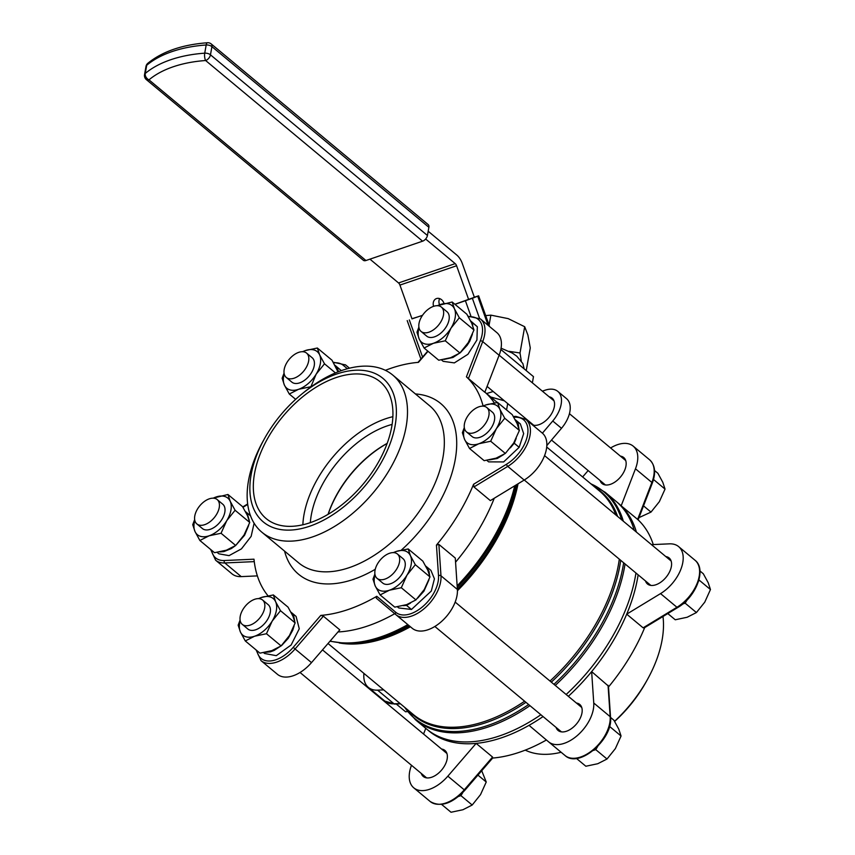 <?xml version="1.0" encoding="UTF-8"?>
<svg xmlns="http://www.w3.org/2000/svg" width="855" height="855" viewBox="0 0 855 855"><rect width="100%" height="100%" fill="white"/><g stroke="black" fill="none" stroke-linecap="round" stroke-linejoin="round"><path stroke-width="1.28" d="M302.456 351.704L305.449 350.539A23.801 14.033 -50.2 0 0 302.638 351.704M295.659 399.338L289.279 394.027L298.545 389.314A23.801 14.033 129.8 0 1 284.384 385.039L282.139 378.252L284.063 373.111M324.494 363.803L316.147 374.201A23.801 14.033 -50.2 0 0 319.61 354.814A23.801 14.033 -50.2 0 0 305.449 350.539L317.355 348.017L319.61 354.814L324.494 363.803L335.438 372.908M337.992 371.872L332.007 360.222L317.355 348.017M310.451 386.802L298.545 389.314A23.801 14.033 -50.2 0 0 316.147 374.201L310.76 387.059M311.936 357.561A15.871 9.352 129.8 0 1 312.15 357.732A15.871 9.352 129.8 0 1 309.189 375.911A15.871 9.352 129.8 0 1 291.844 382.121A15.871 9.352 129.8 0 1 291.63 381.939M284.191 373.849A23.801 14.033 -50.2 0 0 284.384 385.039L289.279 394.027M334.893 365.213L341.316 370.632M335.545 365.684L337.137 367.607L338.495 371.668M437.279 305.695L452.177 302.007L454.433 308.805A23.801 14.033 -50.2 0 0 440.272 304.53A23.801 14.033 -50.2 0 0 437.461 305.695M452.177 302.007L466.83 314.213L471.714 323.201L473.969 329.987L468.262 342.588L459.926 352.997L445.273 340.792L433.367 343.304L424.101 348.017L438.743 360.222L450.66 357.7L459.926 352.997M459.317 317.793L450.97 328.192A23.801 14.033 -50.2 0 0 454.433 308.805L459.317 317.793L473.969 329.987M418.886 327.102L416.962 332.242L419.207 339.029A23.801 14.033 -50.2 0 0 433.367 343.304A23.801 14.033 -50.2 0 0 450.97 328.192L445.273 340.792M446.759 311.551A15.871 9.352 129.8 0 1 446.973 311.722A15.871 9.352 129.8 0 1 448.554 313.838A15.871 9.352 129.8 0 1 442.527 331.537A15.871 9.352 129.8 0 1 426.666 336.111A15.871 9.352 129.8 0 1 426.453 335.93M424.101 348.017L419.207 339.029A23.801 14.033 129.8 0 1 419.014 327.839M472.719 325.605L472.409 322.634L477.336 326.738L476.93 340.012L467.92 354.301L454.358 362.894L443.189 361.344L441.404 359.859M470.603 320.892L477.325 326.717L472.398 322.613L471.714 323.201M472.43 334.177L469.716 341.295L467.14 345.313L460.503 352.527L452.979 357.454L443.927 359.431M470.635 320.956L472.398 322.613M472.409 322.634L471.725 323.222M497.599 402.47L499.844 409.256L504.739 418.245L496.392 428.644A23.801 14.033 -50.2 0 0 499.844 409.256A23.801 14.033 -50.2 0 0 485.693 404.981L497.599 402.47L512.252 414.664L517.136 423.653L519.391 430.45L513.684 443.05L505.348 453.449L496.071 458.162L484.165 460.674L469.513 448.48L464.628 439.491L462.384 432.694L464.308 427.553M504.739 418.245L519.391 430.45M490.695 441.244L478.789 443.766A23.801 14.033 -50.2 0 0 496.392 428.644L490.695 441.244L505.348 453.449M464.436 428.302A23.801 14.033 -50.2 0 0 464.628 439.491A23.801 14.033 -50.2 0 0 478.789 443.766L469.513 448.48M492.17 412.003A15.871 9.352 129.8 0 1 492.395 412.174A15.871 9.352 129.8 0 1 491.678 427.222A15.871 9.352 129.8 0 1 472.088 436.563A15.871 9.352 129.8 0 1 471.875 436.381M482.872 406.157A23.801 14.033 129.8 0 1 485.693 404.981L482.701 406.146M515.073 419.549L520.353 423.93L523.666 433.613L519.156 447.315L503.648 461.924L488.654 461.871L486.794 460.321M519.071 447.283L514.208 443.243L510.328 447.87M516.185 438.423L514.229 443.211L513.684 443.05M503.766 454.497L497.279 458.472L489.317 459.894M515.426 419.826L518.301 424.091L518.846 428.195M514.208 443.243L513.663 443.072M514.229 443.211L519.156 447.315M415.327 564.706L406.991 575.116L401.294 587.716L389.378 590.228A23.801 14.033 -50.2 0 0 406.991 575.116A23.801 14.033 -50.2 0 0 410.443 555.718L415.327 564.706L429.98 576.911L427.735 570.114L422.851 561.136L408.198 548.931L396.293 551.443A23.801 14.033 129.8 0 1 410.443 555.718L408.198 548.931M401.294 587.716L415.936 599.911L424.283 589.512L429.98 576.911M380.112 594.941L375.227 585.953A23.801 14.033 -50.2 0 0 389.378 590.228L380.112 594.941L394.764 607.136L406.67 604.624L415.936 599.911M375.035 574.763A23.801 14.033 -50.2 0 0 375.227 585.953L372.983 579.166L374.907 574.026M402.769 558.475A15.871 9.352 129.8 0 1 402.994 558.646A15.871 9.352 129.8 0 1 403.304 571.813A15.871 9.352 129.8 0 1 390.532 583.762A15.871 9.352 129.8 0 1 382.687 583.035A15.871 9.352 129.8 0 1 382.474 582.843M393.289 552.608L396.293 551.443A23.801 14.033 -50.2 0 0 393.471 552.619M411.437 609.455L398.793 607.969L397.372 606.793M425.683 566.042L430.909 570.37L434.426 578.814L431.294 591.051L411.469 609.476L406.542 605.372L406.67 604.624L406.51 605.383L403.165 605.65M425.982 566.277L429.082 571.503L429.509 574.87M428.964 579.765L423.93 591.179L417.689 598.105M410.528 603.064L406.542 605.372M406.51 605.383L411.437 609.487M266.461 633.726L254.555 636.238L245.289 640.951L240.405 631.963A23.801 14.033 -50.2 0 0 254.555 636.238A23.801 14.033 -50.2 0 0 272.168 621.125L266.461 633.726L281.113 645.92L289.46 635.522L295.157 622.921L292.912 616.124L288.028 607.136L273.376 594.941L261.47 597.453A23.801 14.033 -50.2 0 0 258.648 598.628M245.289 640.951L259.941 653.145L271.847 650.634L281.113 645.92M240.212 620.773A23.801 14.033 -50.2 0 0 240.405 631.963L238.16 625.176L240.084 620.035M258.467 598.618L261.47 597.453A23.801 14.033 -50.2 0 1 275.62 601.728A23.801 14.033 129.8 0 1 272.168 621.125L280.504 610.716L295.157 622.921M267.946 604.474A15.871 9.352 129.8 0 1 268.171 604.656A15.871 9.352 129.8 0 1 265.2 622.835A15.871 9.352 129.8 0 1 247.865 629.034A15.871 9.352 129.8 0 1 247.651 628.853M280.504 610.716L275.62 601.728L273.376 594.941M291.149 612.308L296.076 616.412L299.261 628.767L291.138 645.001L276.293 655.667L264.612 653.498L263.575 652.632M291.16 612.308L293.596 615.557L294.654 620.794M294.109 625.871L292.763 630.188L288.242 638.322L281.712 645.44L274.081 650.463L270.33 651.873L265.552 652.28M194.79 520.321A23.801 14.033 -50.2 0 0 194.983 531.5L192.738 524.714L194.662 519.573M219.671 551.913L223.871 551.593L231.331 548.568L235.691 545.479L221.05 533.264L226.746 520.663A23.801 14.033 129.8 0 1 209.144 535.786L199.867 540.488L214.52 552.693L226.425 550.182L235.702 545.469L244.038 535.059L249.735 522.458L247.49 515.672L242.606 506.684L227.954 494.489L230.198 501.276L235.093 510.264L249.735 522.458M199.867 540.488L194.983 531.5A23.801 14.033 -50.2 0 0 209.144 535.786L221.05 533.264M213.045 498.166L227.954 494.489M222.524 504.023A15.871 9.352 129.8 0 1 222.749 504.194A15.871 9.352 129.8 0 1 219.778 522.373A15.871 9.352 129.8 0 1 202.443 528.582A15.871 9.352 129.8 0 1 202.229 528.401M235.093 510.264L226.746 520.663A23.801 14.033 -50.2 0 0 230.198 501.276A23.801 14.033 -50.2 0 0 216.048 497.001A23.801 14.033 -50.2 0 0 213.226 498.166M254.117 523.217L251.146 536.352L241.441 548.867L229.065 555.632L218.912 553.826L217.127 552.341M250.611 515.886L245.684 511.782L247.202 513.417L249.254 520.417M248.655 525.483L244.573 535.251L235.702 545.458M493.196 391.505L486.581 393.546M504.386 400.824L490.727 396.998M542.401 433.175L552.747 421.002A25.565 15.069 -50.2 0 0 557.802 391.387A25.565 15.069 -50.2 0 0 545.148 390.201L542.369 391.152M546.815 445.573L561.5 428.291A25.565 15.069 -50.2 0 0 566.555 398.676L557.802 391.387M549.167 396.816A16.747 9.875 129.8 0 1 552.159 398.163A16.747 9.875 129.8 0 1 550.086 416A16.747 9.875 129.8 0 1 532.494 424.914M529.405 422.349A16.747 9.875 129.8 0 1 528.86 421.205M506.566 409.94L507.699 403.581M484.871 392.135A148.097 87.317 129.8 0 1 494.318 402.919A148.097 87.317 -50.2 0 0 484.871 392.135L497.183 402.374A148.097 87.317 129.8 0 1 497.332 402.502L497.183 402.374M494.243 498.251A148.097 87.317 129.8 0 1 455.565 562.184A148.097 87.317 -50.2 0 0 494.243 498.251M394.732 613.698A148.097 87.317 129.8 0 1 337.971 631.963A148.097 87.317 -50.2 0 0 394.732 613.698M623.316 521.197A148.097 87.317 129.8 0 0 605.169 492.288L618.261 503.189A148.097 87.317 129.8 0 1 636.409 532.099M651.478 544.646L669.401 543.844A31.731 18.714 -50.2 0 1 678.624 546.601A31.731 18.714 -50.2 0 1 680.911 569.206A31.731 18.714 -50.2 0 1 660.541 593.605L626.704 614.157A148.097 87.317 129.8 0 0 638.14 574.838A148.097 87.317 129.8 0 1 568.34 696.323A148.097 87.317 129.8 0 0 591.639 671.603L608.45 686.105L610.545 717.366A1.763 1.208 176.2 0 0 610.171 716.682L608.055 685.272M591.639 671.603L593.755 703.013A31.731 18.714 -50.2 0 1 577.2 735.642A31.731 18.714 -50.2 0 1 548.611 741.841A31.731 18.714 -50.2 0 0 548.611 741.841L529.031 725.35A148.097 87.317 129.8 0 0 543.053 716.565A148.097 87.317 129.8 0 1 428.74 730.811L426.549 728.984A148.097 87.317 129.8 0 0 540.862 714.748M524.179 368.9L522.865 363.557L516.815 356.225L512.263 353.04L501.073 348.188M526.231 370.61L530.271 347.942L527.888 335.021L524.692 326.728L520.011 352.987L521.283 360.928M524.692 326.728L508.191 318.626L490.877 315.142L489.092 325.146M509.142 351.341L520.011 352.987M485.683 315.602L490.877 315.142M428.889 227.302L427.436 235.488L210.469 54.827A5.29 2.971 -169.9 0 0 204.73 53.17A5.29 1.796 85.9 0 0 205.628 60.523L422.594 241.185L365.951 260.519L148.973 79.857A105.785 59.39 10.1 0 1 205.628 60.523A5.29 3.121 -50.2 0 0 210.469 54.827L211.922 46.64L428.889 227.302A5.29 3.121 -50.2 0 0 428.205 224.619L211.238 43.958A5.29 5.29 0 0 0 207.476 42.75A5.29 1.796 85.9 0 0 206.183 44.984A5.29 2.971 10.1 0 1 211.922 46.64A5.29 3.121 -50.2 0 0 211.238 43.958M422.594 241.185A5.29 3.121 -50.2 0 0 427.436 235.488M146.365 79.611A5.29 3.121 -50.2 0 0 148.973 79.857A5.29 3.965 -130.1 0 1 145.254 73.466A111.075 62.362 10.1 0 1 204.73 53.17L206.183 44.984A111.075 62.362 10.1 0 0 146.707 65.279A5.29 3.965 -130.1 0 1 147.797 63.313A5.29 5.29 0 0 0 145.991 66.433A5.29 2.971 10.1 0 1 146.707 65.279L145.254 73.466A5.29 2.971 -169.9 0 0 144.538 74.62A5.29 5.29 0 0 0 146.365 79.611L363.332 260.273A5.29 3.121 -50.2 0 0 365.951 260.519M479.484 318.22L472.366 298.288L454.988 304.348M422.413 315.463L411.95 318.712M472.366 298.288L478.618 295.819L474.343 297.219M474.108 297.412L454.892 304.273M422.52 315.313L412.003 318.862M443.98 303.45A6.616 5.376 -111.3 0 0 436.531 298.555A6.616 5.376 -111.3 0 0 436.349 298.609A6.616 5.376 -111.3 0 0 433.592 306.325M439.652 298.609A6.616 5.376 -111.3 0 0 439.577 304.775M425.63 239.015L455.191 263.629A3.527 2.052 71.2 0 1 456.591 265.755L399.937 285.089A3.527 2.052 71.2 0 0 398.548 282.952L369.948 259.151M474.386 297.316L462.32 263.532A14.107 8.187 71.2 0 0 456.72 255.004L428.195 231.245M399.937 285.089L412.014 318.904M456.591 265.755L468.658 299.56M532.376 382.826L533.477 376.638L500.838 349.471M261.021 660.648L277.426 674.306A31.731 18.714 129.8 0 0 311.498 662.625L339.798 629.857L323.382 616.188L320.796 615.397L293.222 647.342L295.082 648.956A31.731 18.714 129.8 0 1 261.021 660.648L256.105 649.95M395.886 614.67L412.206 628.265A31.731 18.714 129.8 0 0 412.26 628.307A31.731 18.714 129.8 0 0 440.838 622.098A31.731 18.714 129.8 0 0 457.393 589.469L455.288 558.058L438.872 544.4L436.445 545.084L438.508 575.693A29.968 17.666 129.8 0 1 422.83 606.537A29.968 17.666 129.8 0 1 395.822 612.33L376.788 596.288L376.264 598.137L395.78 614.585M513.802 417.283L514.913 417.229A29.968 17.666 129.8 0 1 527.546 434.992A29.968 17.666 129.8 0 1 506.545 464.222L473.574 484.261L473.937 486.944L490.353 500.613L524.179 480.061L507.763 466.392L473.937 486.944M257.366 575.896L241.238 576.612A31.731 18.714 129.8 0 1 232.015 573.855L215.599 560.185A31.731 18.714 129.8 0 0 224.822 562.953A1.763 1.25 87.4 0 1 224.341 560.527A29.968 17.666 129.8 0 1 211.548 550.214M328.17 514.293A83.747 49.376 129.8 0 1 387.112 443.499M376.788 596.288A148.097 87.317 129.8 0 1 320.796 615.397M473.574 484.261A148.097 87.317 129.8 0 1 436.445 545.084M468.401 316.852A29.968 17.666 129.8 0 1 480.35 340.782L466.413 376.841A148.097 87.317 129.8 0 1 483.086 405.975M385.391 370.322A148.097 87.317 129.8 0 1 418.458 362.36L428.024 351.287M267.989 595.764A148.097 87.317 129.8 0 1 253.988 559.191L224.341 560.527M514.913 417.229A1.763 1.25 -92.6 0 1 515.928 416.374L525.857 419.399L542.273 433.058A31.731 18.714 129.8 0 1 544.55 455.672A31.731 18.714 129.8 0 1 524.179 480.061M468.016 316.19L480.435 318.936L496.851 332.606A31.731 18.714 129.8 0 1 499.117 355.263L484.817 392.263L466.413 376.841M301.291 394.465L303.44 392.712A102.258 60.288 129.8 0 1 392.755 375.067A102.258 60.288 129.8 0 1 373.646 492.224A102.258 60.288 129.8 0 1 261.887 532.227A102.258 60.288 129.8 0 1 248.527 480.531A102.258 60.288 129.8 0 1 263.062 441.191L264.409 438.775A93.441 55.094 129.8 0 1 301.291 394.465A93.441 55.094 129.8 0 1 395.673 402.513A93.441 55.094 129.8 0 1 321.416 521.283A93.441 55.094 129.8 0 1 251.124 474.717A93.441 55.094 129.8 0 1 264.409 438.775M254.523 473.563A89.038 52.486 129.8 0 1 308.228 392.509A89.038 52.486 129.8 0 1 380.09 381.725A89.038 52.486 129.8 0 1 363.461 483.738A89.038 52.486 129.8 0 1 266.151 518.568A89.038 52.486 129.8 0 1 254.523 473.563M302.852 524.799A89.038 52.486 129.8 0 1 303.985 514.753A89.038 52.486 129.8 0 1 392.862 416.695M310.312 522.651A82.86 48.853 129.8 0 1 311.263 515.223A82.86 48.853 129.8 0 1 392.103 424.422M328.064 514.357A82.86 48.853 129.8 0 1 387.155 443.382M643.526 505.871L650.997 512.092L638.974 517.638M650.997 512.092L659.344 501.693L665.04 489.092L653.776 479.708L653.124 480.777M665.04 489.092L662.796 482.295L657.912 473.317L654.535 470.507M419.014 323.436A15.86 9.352 -50.2 0 0 421.088 331.451A15.86 9.352 -50.2 0 0 438.423 325.253A15.86 9.352 -50.2 0 0 441.383 307.084A15.86 9.352 -50.2 0 0 428.59 308.997A15.86 9.352 -50.2 0 0 419.014 323.436M288.317 378.551A15.86 9.352 -50.2 0 0 304.786 369.723A15.86 9.352 -50.2 0 0 306.56 353.094A15.86 9.352 -50.2 0 0 289.225 359.292A15.86 9.352 -50.2 0 0 286.265 377.461A15.86 9.352 -50.2 0 0 288.317 378.551M407.546 711.542L405.601 711.798L396.25 704.007M211.132 520.845A15.86 9.352 -50.2 0 0 217.159 499.555A15.86 9.352 -50.2 0 0 199.824 505.765A15.86 9.352 -50.2 0 0 196.864 523.933A15.86 9.352 -50.2 0 0 211.132 520.845M462.908 792.393L460.93 795.642L472.195 805.025L462.929 809.738L451.023 812.25L441.608 804.416M472.195 805.025L480.531 794.616L486.239 782.015L477.934 775.111M486.239 782.015L481.718 770.74M264.655 608.033A15.86 9.352 -50.2 0 0 262.581 600.007A15.86 9.352 -50.2 0 0 245.246 606.216A15.86 9.352 -50.2 0 0 242.286 624.385A15.86 9.352 -50.2 0 0 255.079 622.461A15.86 9.352 -50.2 0 0 264.655 608.033M460.93 795.642L458.483 796.475M597.731 746.383L595.753 749.632L607.018 759.016L597.752 763.729L585.846 766.24L576.43 758.406M595.753 749.632L593.306 750.466M607.018 759.016L615.354 748.617L621.061 736.005L609.797 726.632L609.145 727.701M621.061 736.005L618.806 729.219L613.922 720.231L610.556 717.42M395.363 552.918A15.86 9.352 -50.2 0 0 378.883 561.735A15.86 9.352 -50.2 0 0 377.108 578.375A15.86 9.352 -50.2 0 0 394.444 572.177A15.86 9.352 -50.2 0 0 397.404 553.997A15.86 9.352 -50.2 0 0 395.363 552.918M687.131 599.921L685.154 603.17L696.419 612.554L687.153 617.257L675.247 619.779L667.787 613.569M685.154 603.17L682.707 604.004M696.419 612.554L704.766 602.144L710.462 589.544L699.198 580.16L698.546 581.229M710.462 589.544L708.218 582.757L703.323 573.769L699.956 570.958M472.537 410.624A15.86 9.352 -50.2 0 0 466.509 431.914A15.86 9.352 -50.2 0 0 483.845 425.705A15.86 9.352 -50.2 0 0 486.805 407.536A15.86 9.352 -50.2 0 0 472.537 410.624M492.181 758.096L492.566 757.06L476.15 743.39A148.097 87.317 129.8 0 1 428.74 730.811L415.637 719.91L404.436 707.138M634.218 530.271A148.097 87.317 129.8 0 0 616.07 501.372L618.261 503.189A148.097 87.317 129.8 0 1 621.179 505.807L637.798 519.541M626.704 614.157L643.12 627.827L644.221 627.891L677.748 607.52A1.763 0.716 -121.3 0 1 676.946 607.274A31.731 18.714 -50.2 0 0 697.327 582.875A31.731 18.714 -50.2 0 0 695.04 560.271C707.021 569.323 695.852 597.185 677.748 607.52M665.81 556.573A16.929 9.982 129.8 0 1 669.155 557.984A16.929 9.982 129.8 0 1 665.992 577.371A16.929 9.982 129.8 0 1 647.492 583.997A16.929 9.982 129.8 0 1 645.504 580.962M620.388 456.121A16.929 9.982 129.8 0 1 623.733 457.532A16.929 9.982 129.8 0 1 620.57 476.919A16.929 9.982 129.8 0 1 602.07 483.545A16.929 9.982 129.8 0 1 600.082 480.51M621.179 505.807L635.468 468.797A31.731 18.714 -50.2 0 0 633.213 446.15A31.731 18.714 -50.2 0 0 610.609 447.967M588.144 470.571L582.629 476.962M576.409 703.034A16.929 9.982 129.8 0 1 579.754 704.445A16.929 9.982 129.8 0 1 576.591 723.843A16.929 9.982 129.8 0 1 558.091 730.459A16.929 9.982 129.8 0 1 556.092 727.423M635.949 573.01A148.097 87.317 129.8 0 1 566.149 694.495M441.575 749.044A16.929 9.982 129.8 0 1 444.931 750.455A16.929 9.982 129.8 0 1 441.768 769.853A16.929 9.982 129.8 0 1 423.268 776.468A16.929 9.982 129.8 0 1 421.269 773.433M425.769 728.332L423.556 734.039M411.49 765.289A31.731 18.714 -50.2 0 0 413.788 787.85A31.731 18.714 -50.2 0 0 447.849 776.169L476.15 743.39M492.662 758.064A148.097 87.317 -50.2 0 0 546.42 739.992M653.273 544.571A148.097 87.317 -50.2 0 0 638.119 519.851M608.504 686.971A148.097 87.317 -50.2 0 0 644.691 627.602M363.931 673.409A31.731 18.714 -50.2 0 0 368.366 687.399A31.731 18.714 -50.2 0 0 377.6 690.156L383.713 689.878M614.574 721.31A102.258 60.288 -50.2 0 0 647.577 679.265A102.258 60.288 -50.2 0 0 662.112 639.925A102.258 60.288 -50.2 0 0 662.978 616.498M525.248 750.134A102.258 60.288 -50.2 0 0 561.147 752.272M614.638 721.428A93.441 55.094 -50.2 0 0 646.23 681.681L647.577 679.265M552.747 421.002L561.5 428.291M546.708 447.047L599.462 490.973A145.457 85.757 129.8 0 1 615.867 514.988M619.309 559.149A145.457 85.757 129.8 0 1 550 681.05M524.617 701.207A145.457 85.757 129.8 0 1 413.318 714.534L328.01 643.494M518.034 483.791A145.457 85.757 129.8 0 1 457.446 590.73M410.411 626.768A145.457 85.757 129.8 0 1 339.211 642.96M514.742 485.8A148.097 87.317 129.8 0 1 457.147 585.835M407.824 624.61A148.097 87.317 129.8 0 1 330.115 641.058M515.875 485.106A147.626 87.039 129.8 0 1 457.254 587.364M408.658 625.304A147.626 87.039 129.8 0 1 346.04 643.441L329.955 641.25M516.965 484.443A145.927 86.034 129.8 0 1 457.372 589.191M409.566 626.063A145.927 86.034 129.8 0 1 348.53 643.516L346.04 643.441M595.24 487.457A145.927 86.034 129.8 0 1 617.609 516.441M620.709 560.324A145.927 86.034 129.8 0 1 551.315 682.151M525.943 702.318A145.927 86.034 129.8 0 1 409.096 711.018M590.955 483.887A147.626 87.039 129.8 0 1 621.638 519.797M623.648 562.761A147.626 87.039 129.8 0 1 553.933 684.331M528.625 704.552A147.626 87.039 129.8 0 1 404.81 707.448M625.048 563.937A148.097 87.317 129.8 0 1 555.248 685.421M529.961 705.664A148.097 87.317 129.8 0 1 415.637 719.91M470.827 315.912L465.43 300.789M422.584 357.069L409.321 319.93M488.12 325.327L477.71 296.204M455.191 263.629L398.548 282.952M293.222 647.342A29.968 17.666 129.8 0 1 256.96 650.666M323.382 616.188L295.082 648.956L311.498 662.625M395.822 612.33A1.763 1.421 130.1 0 0 395.79 614.585A1.763 1.421 130.1 0 0 395.79 614.595L376.253 598.137M438.508 575.693A1.763 1.208 -3.8 0 1 440.977 575.8A31.731 18.714 129.8 0 1 424.422 608.429A31.731 18.714 129.8 0 1 395.844 614.638A31.731 18.714 129.8 0 1 395.79 614.595L412.26 628.307M438.872 544.4L440.977 575.8L457.393 589.469M506.545 464.222A1.763 0.716 58.7 0 0 507.763 466.392A31.731 18.714 129.8 0 0 528.134 442.003A31.731 18.714 129.8 0 0 525.857 419.399M333.578 362.862A29.968 17.666 129.8 0 1 343.432 365.427A1.763 1.421 -49.9 0 1 345.666 364.989L349.46 368.184L345.666 364.989A31.731 18.714 129.8 0 0 345.612 364.946L333.194 362.199M343.432 365.427L347.365 368.74M254.256 561.628L224.822 562.953L241.238 576.612M242.98 507.293L247.726 504.418M415.412 393.941A111.075 65.482 129.8 0 1 456.367 451.109A111.075 65.482 129.8 0 1 401.433 550.032M375.26 569.291A111.075 65.482 129.8 0 1 284.555 551.101M499.117 355.263L482.701 341.594L468.401 378.594M480.435 318.936A31.731 18.714 129.8 0 1 482.701 341.594A1.763 0.705 21.1 0 0 480.35 340.782M392.755 375.067L429.595 405.74A102.258 60.288 129.8 0 1 410.486 522.897A102.258 60.288 129.8 0 1 298.726 562.911L261.887 532.227M548.664 741.884L564.984 755.467A31.731 18.714 -50.2 0 0 565.027 755.51A31.731 18.714 -50.2 0 0 593.616 749.311A31.731 18.714 -50.2 0 0 610.171 716.682L593.755 703.013M492.843 757.851L464.842 790.287L464.265 789.838L492.566 757.06M400.461 703.815L394.711 704.082A1.763 1.25 -92.6 0 1 394.016 703.825L400.129 703.547M394.711 704.082L384.782 701.068A31.731 18.714 -50.2 0 0 394.016 703.825L377.6 690.156M652.28 483.203A1.763 0.705 -158.9 0 0 651.884 482.466A31.731 18.714 -50.2 0 0 649.629 459.819C655.176 465.163 656.063 472.965 652.28 483.203L638.108 519.872M637.595 519.477L651.884 482.466L635.468 468.797M643.12 627.827L676.946 607.274L660.541 593.605M447.849 776.169L464.265 789.838A31.731 18.714 -50.2 0 1 430.204 801.52L413.788 787.85M605.169 492.288L590.581 483.577M145.991 66.433L144.538 74.62M207.476 42.75C182.243 44.652 162.354 51.503 147.797 63.313M420.916 358.993L407.204 320.604M489.605 326.567L478.618 295.819M513.342 416.492L515.928 416.374M417.977 362.392L427.757 351.074M210.683 549.498L215.599 560.185M242.767 506.94L247.661 503.958M349.492 368.184L345.612 364.946M625.721 460.556L569.43 413.692M554.019 400.856L499.149 355.167M605.415 484.945L551.507 440.058M533.712 425.245L487.083 386.417M421.088 331.451L426.88 336.282M441.383 307.084L447.176 311.904M286.265 377.461L292.057 382.292M306.56 353.094L312.353 357.914M196.864 523.933L202.656 528.753M217.159 499.555L222.952 504.375M446.919 753.49L322.495 649.886M426.613 777.879L300.041 672.49M242.286 624.385L248.078 629.216M262.581 600.007L268.374 604.838M581.742 707.48L455.17 602.091M561.436 731.869L434.864 626.48M377.108 578.375L382.901 583.206M397.404 553.997L403.197 558.828M671.143 561.019L544.571 455.619M650.837 585.408L524.265 480.008M466.509 431.914L472.302 436.734M486.805 407.536L492.598 412.356M610.545 717.366C613.185 738.966 579.102 768.816 565.027 755.51L548.611 741.841M368.366 687.399L384.782 701.068M633.213 446.15L649.629 459.819M678.624 546.601L695.04 560.271M464.842 790.287C452.081 803.786 440.539 807.537 430.204 801.52"/></g></svg>
